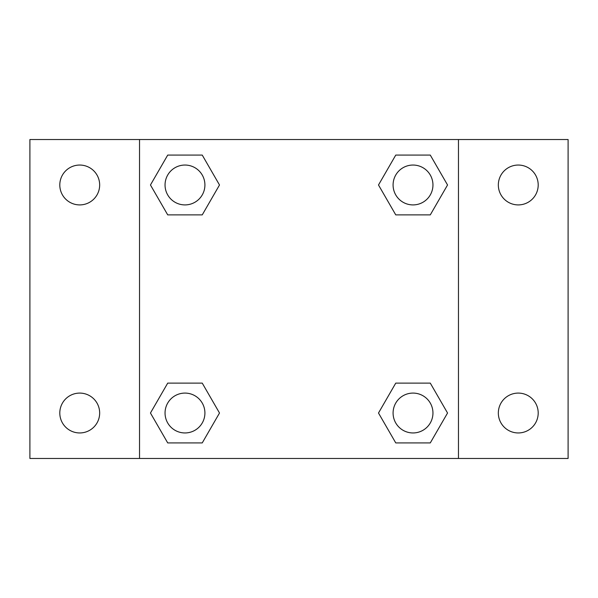 <?xml version="1.0" encoding="UTF-8"?>
<svg xmlns="http://www.w3.org/2000/svg" width="598" height="598" viewBox="0 0 598 598"><rect width="100%" height="100%" fill="white"/><g stroke="black" fill="none" stroke-linecap="round" stroke-linejoin="round"><path stroke-width="0.9" d="M29.9 139.536L568.1 139.536L568.1 458.464L29.9 458.464L29.9 139.536M518.264 165.048A19.936 19.936 0 0 1 538.2 184.984A19.936 19.936 0 0 1 518.264 204.912A19.936 19.936 0 0 1 498.336 184.984A19.936 19.936 0 0 1 518.264 165.048M518.264 393.088A19.936 19.936 0 0 1 538.2 413.016A19.936 19.936 0 0 1 518.264 432.952A19.936 19.936 0 0 1 498.336 413.016A19.936 19.936 0 0 1 518.264 393.088M79.736 393.088A19.936 19.936 0 0 1 99.664 413.016A19.936 19.936 0 0 1 79.736 432.952A19.936 19.936 0 0 1 59.8 413.016A19.936 19.936 0 0 1 79.736 393.088M79.736 165.048A19.936 19.936 0 0 1 99.664 184.984A19.936 19.936 0 0 1 79.736 204.912A19.936 19.936 0 0 1 59.8 184.984A19.936 19.936 0 0 1 79.736 165.048M167.717 383.116L202.244 383.116L219.503 413.016L202.244 442.916L167.717 442.916L150.457 413.016L167.717 383.116L202.244 383.116L167.717 383.116M395.756 155.084L430.283 155.084L447.543 184.984L430.283 214.884L395.756 214.884L378.497 184.984L395.756 155.084L430.283 155.084L395.756 155.084M139.536 458.464L139.536 139.536M458.464 139.536L458.464 458.464M167.717 155.084L202.244 155.084L219.503 184.984L202.244 214.884L167.717 214.884L150.457 184.984L167.717 155.084L202.244 155.084L167.717 155.084M395.756 383.116L430.283 383.116L447.543 413.016L430.283 442.916L395.756 442.916L378.497 413.016L395.756 383.116L430.283 383.116L395.756 383.116M430.283 442.916L395.756 442.916L430.283 442.916M432.952 413.016A19.936 19.936 0 0 0 403.052 395.756A19.936 19.936 0 0 0 403.052 430.283A19.936 19.936 0 0 0 432.952 413.016M202.244 442.916L167.717 442.916L202.244 442.916M204.912 413.016A19.936 19.936 0 0 0 175.012 395.756A19.936 19.936 0 0 0 175.012 430.283A19.936 19.936 0 0 0 204.912 413.016M430.283 214.884L395.756 214.884L430.283 214.884M432.952 184.984A19.936 19.936 0 0 0 403.052 167.717A19.936 19.936 0 0 0 403.052 202.244A19.936 19.936 0 0 0 432.952 184.984M202.244 214.884L167.717 214.884L202.244 214.884M204.912 184.984A19.936 19.936 0 0 0 175.012 167.717A19.936 19.936 0 0 0 175.012 202.244A19.936 19.936 0 0 0 204.912 184.984"/></g></svg>
